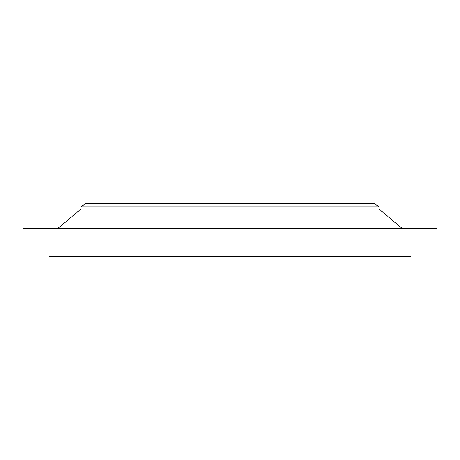 <?xml version="1.0" encoding="UTF-8"?>
<svg xmlns="http://www.w3.org/2000/svg" width="460" height="460" viewBox="0 0 460 460"><rect width="100%" height="100%" fill="white"/><g stroke="black" fill="none" stroke-linecap="round" stroke-linejoin="round"><path stroke-width="0.69" d="M400.367 226.975L59.633 226.975A5.175 5.175 0 0 1 56.304 228.189A5.175 5.175 0 0 0 59.633 226.975L400.367 226.975L379.04 209.041L379.04 206.925L374.382 203.349L85.617 203.349L80.96 206.925L379.04 206.925L80.96 206.925L80.96 209.041L379.04 209.041L80.96 209.041L59.633 226.975L80.96 209.041L80.96 206.925L85.617 203.349L374.382 203.349L379.04 206.925L379.04 209.041L400.367 226.975A5.175 5.175 0 0 0 403.696 228.189M437 256.134L437 228.189L23 228.189L23 256.134L437 256.134L23 256.134L23 228.189L437 228.189L437 256.134M410.866 256.651L410.866 256.134L410.866 256.651L49.134 256.651L410.866 256.651M49.134 256.134L49.134 256.651L49.134 256.134"/></g></svg>
